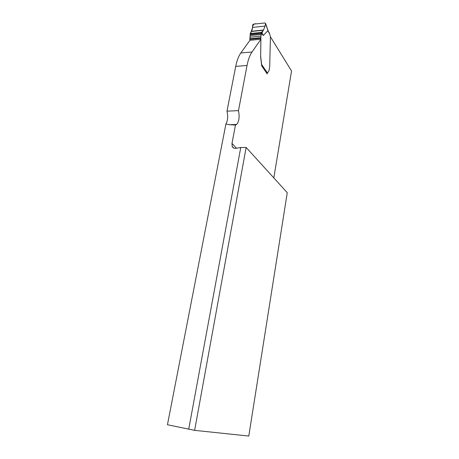 <?xml version="1.0" encoding="UTF-8"?>
<svg xmlns="http://www.w3.org/2000/svg" width="459" height="459" viewBox="0 0 459 459"><rect width="100%" height="100%" fill="white"/><g stroke="black" fill="none" stroke-linecap="round" stroke-linejoin="round"><path stroke-width="0.69" d="M226.987 111.141L238.485 110.642C239.718 116.838 239.11 121.446 236.66 124.458L235.473 125.026L229.253 124.71L225.92 123.941C227.79 120.562 228.146 116.299 226.987 111.141L235.719 66.366C236.878 60.582 238.577 56.113 240.814 52.969L249.96 40.277L260.896 39.25L260.655 56.291L260.907 36.146L261.251 34.459L261.532 33.627L263.323 35.492L267.786 30.805L268.326 31.344M238.485 110.642L247.034 65.505C248.164 59.676 249.816 55.178 251.997 52.016L260.896 39.25M225.92 123.941L167.455 424.753L194.639 430.347L248.784 436.05L287.259 192.7L246.144 147.442L194.639 430.347M235.473 125.026L231.984 143.432L236.494 148.223M270.426 36.812L291.545 70.984L273.816 177.897M260.574 56.296L261.687 65.867L267.172 73.876L267.27 73.325M231.984 143.432L232.191 146.392C232.874 147.907 234.101 148.55 235.874 148.326L240.751 147.534L246.144 147.442M240.751 147.534L188.718 429.199M251.371 31.235L252.576 27.402L252.639 24.975L253.345 24.178L265.004 22.956L265.566 23.621L265.101 26.111L263.489 30.019L251.251 31.327L250.212 33.782L249.88 40.386M269.399 33.088L270.426 36.858L269.708 66.521L268.985 70.761L267.006 73.635M261.739 65.235L260.655 56.291M265.004 22.956L256.472 23.851C251.498 22.99 253.047 29.313 251.618 30.982C250.648 32.153 250.66 32.95 251.652 33.375L257.344 32.813C260.672 32.876 262.72 31.941 263.489 30.019L261.532 33.627M263.323 35.492L262.043 32.95M265.566 23.621L268.154 31.092M235.719 66.366L247.034 65.505M240.814 52.969L251.997 52.016M269.685 33.886L267.786 30.805M261.831 64.771L267.425 72.97M249.811 39.313L260.913 38.263M249.765 38.757L260.867 37.701M249.799 37.213L260.907 36.146M250.155 35.538L261.251 34.459M250.39 34.591L261.636 33.49M250.212 33.782L262.129 32.612M250.281 33.513L262.232 32.331M251.125 31.499L263.248 30.283M251.251 31.327L263.374 30.11M252.576 27.402L265.101 26.111M232.191 146.392L233.826 148.114M229.253 124.71L236.66 124.458M269.548 33.323L268.24 31.201M265.566 23.352L268.326 31.31"/></g></svg>
